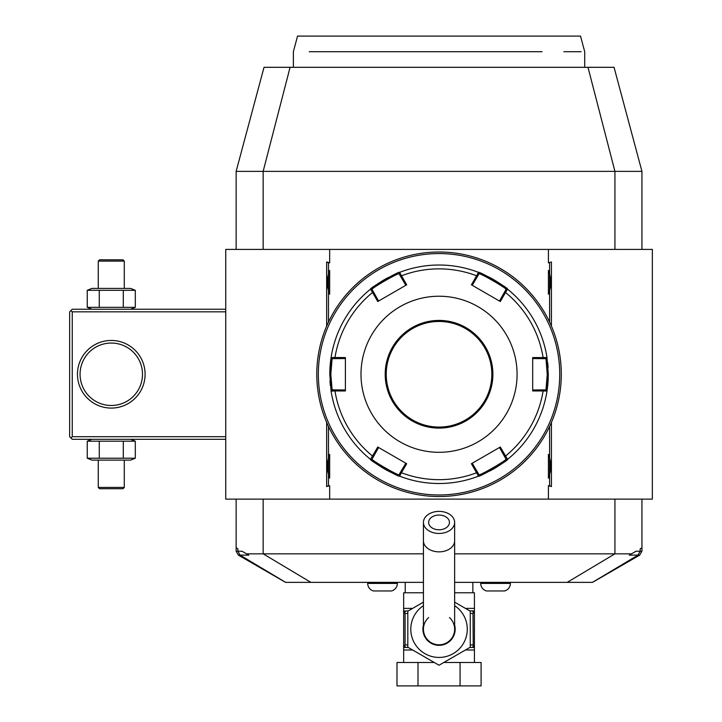 <?xml version="1.0" encoding="UTF-8"?>
<svg xmlns="http://www.w3.org/2000/svg" width="722" height="722" viewBox="0 0 722 722"><rect width="100%" height="100%" fill="white"/><g stroke="black" fill="none" stroke-linecap="round" stroke-linejoin="round"><path stroke-width="1.08" d="M87.245 458.217L135.303 458.217L130.628 460.113L91.929 460.113L87.245 458.217L87.245 441.187L91.929 439.301M87.245 441.187L135.303 441.187L132.866 440.375M132.866 459.039L135.303 458.217L135.303 441.187L130.628 439.301M225.733 309.233L72.254 309.233L70.955 310.532L72.254 311.832L72.254 436.702L70.955 438.001L72.254 439.301L225.733 439.301M423.435 553.837L246.545 553.837L242.041 551.229L236.139 551.229L236.139 499.128M236.139 249.406L236.139 171.367L264.017 67.317L614.061 67.317L641.939 171.367L641.939 249.406M641.939 499.128L641.939 547.827L640.161 548.846L640.161 551.229L641.939 551.229L641.939 547.827M592.428 582.365L637.986 555.137L640.161 551.229L636.037 551.229L629.277 555.137L639.683 555.137L592.518 582.365L454.643 582.365M423.435 582.365L285.56 582.365L238.395 555.137L248.792 555.137L246.545 553.837M631.533 553.837L454.643 553.837M285.65 582.365L240.083 555.137L237.908 551.229L237.908 548.846L236.139 547.827M641.939 551.229L639.683 555.137M548.413 262.835L551.428 261.978L548.413 262.835L548.413 249.406L652.345 249.406L652.345 499.128L225.733 499.128L225.733 249.406L329.665 249.406L329.665 262.835L326.651 261.978L326.651 326.145M326.651 422.388L326.651 486.556L329.665 485.698L329.665 499.128M551.428 422.388L551.428 486.556L548.413 485.698L548.413 499.128M551.428 261.978L551.428 326.145M549.595 426.467L549.595 485.698L548.413 485.698M329.665 485.698L328.483 485.698L328.483 456.313A21.073 21.073 0 0 1 329.665 454.355L329.665 478.108A21.073 21.073 0 0 1 328.483 476.159M328.483 456.313L328.483 426.467M328.483 322.066L328.483 272.375A21.073 21.073 0 0 1 329.665 270.416L329.665 294.17A21.073 21.073 0 0 1 328.483 292.22M328.483 272.375L328.483 262.835L329.665 262.835M548.413 249.406L329.665 249.406M549.595 262.835L549.595 292.22A21.073 21.073 0 0 1 548.413 294.17C551.473 286.255 551.473 278.34 548.413 270.416A21.073 21.073 0 0 1 549.595 272.375M548.413 270.416L548.413 294.17M549.595 292.22L549.595 322.066M548.413 454.355L548.413 478.108C551.473 470.193 551.473 462.279 548.413 454.355A21.073 21.073 0 0 1 549.595 456.313M549.595 476.159A21.073 21.073 0 0 1 548.413 478.108M549.595 485.698L551.428 486.556M328.483 485.698L326.651 486.556M328.483 262.835L326.651 261.978M329.665 270.416C326.606 278.34 326.606 286.255 329.665 294.17M329.665 454.355C326.606 462.279 326.606 470.193 329.665 478.108M641.939 171.367L236.139 171.367M440.781 252.023L440.276 252.014M442.523 252.059L441.882 252.041M445.862 252.195L445.339 252.168M439.039 252.005L439.039 252.005A122.262 122.262 0 0 0 316.777 374.267A122.262 122.262 0 0 0 439.039 496.528L439.039 496.528A122.262 122.262 0 0 0 561.301 374.267A122.262 122.262 0 0 0 439.039 252.005M439.906 496.519L440.781 496.51L439.906 496.519M441.656 496.501L442.523 496.474L441.656 496.501M445.068 496.375L445.862 496.339L445.068 496.375M448.082 496.194L448.75 496.14L448.082 496.194M561.12 380.837L561.147 380.286M560.913 383.969L560.967 383.301M561.247 377.75L561.274 376.875M561.292 373.112L561.283 372.516M561.274 371.64L561.247 370.765M438.173 252.005L437.297 252.023L438.173 252.005M436.422 252.032L435.546 252.059L436.422 252.032M433.01 252.158L432.216 252.195L433.01 252.158M437.297 496.51L437.803 496.519M435.556 496.474L436.196 496.492M432.216 496.339L432.74 496.366M317.166 364.565L317.111 365.233M316.967 367.453L316.922 368.247M316.832 370.783L316.805 371.659M316.787 375.422L316.787 376.018M316.805 376.893L316.832 377.768M316.931 380.304L316.967 381.099L316.931 380.304M439.039 253.566A120.7 120.7 0 0 0 318.339 374.267A120.7 120.7 0 0 0 439.039 494.967A120.7 120.7 0 0 0 559.74 374.267A120.7 120.7 0 0 0 439.039 253.566M329.981 380.873A109.257 109.257 0 0 0 330.387 385.756M399.6 476.15A109.257 109.257 0 0 0 478.478 476.15A109.257 109.257 0 0 1 399.618 476.159C399.979 477.991 368.789 459.995 370.503 459.354A109.257 109.257 0 0 0 370.521 459.373A109.257 109.257 0 0 1 331.082 391.071A109.257 109.257 0 0 0 331.082 391.071L329.783 374.267L331.082 357.462A109.257 109.257 0 0 1 370.503 289.179C368.752 288.565 399.934 270.56 399.618 272.375A109.257 109.257 0 0 0 399.591 272.384M370.864 459.643A109.257 109.257 0 0 0 376.812 464.066M377.525 464.553A109.257 109.257 0 0 0 379.817 466.078M380.629 466.592A109.257 109.257 0 0 0 388.328 471.042M389.176 471.475A109.257 109.257 0 0 0 390.44 472.116M489.778 471.024A109.257 109.257 0 0 0 497.485 466.574M498.288 466.06A109.257 109.257 0 0 0 499.073 465.546M499.11 465.519A109.257 109.257 0 0 0 500.581 464.535M501.294 464.047A109.257 109.257 0 0 0 506.907 459.887M548.287 375.232A109.257 109.257 0 0 0 548.296 374.267L546.987 391.071A109.257 109.257 0 0 0 546.996 391.053A109.257 109.257 0 0 1 507.882 459.102A109.257 109.257 0 0 1 507.575 459.354A109.257 109.257 0 0 0 507.575 459.354C509.326 459.968 478.144 477.973 478.46 476.159L478.984 474.67L472.233 463.235M547.068 390.566A109.257 109.257 0 0 0 547.745 385.151M547.754 385.097A109.257 109.257 0 0 0 548.133 380.214M548.142 380.025A109.257 109.257 0 0 0 548.224 378.138M548.251 377.173A109.257 109.257 0 0 0 548.278 376.207M542.845 389.871L543.106 390.954L546.987 391.071L545.967 389.871L532.683 389.997M478.46 476.159L471.403 463.714L500.319 447.017L507.575 459.354L506.014 459.066C507.62 459.752 478.776 476.403 478.984 474.67M400.367 272.086L399.618 272.375L406.676 284.82L377.759 301.516L372.552 292.482L373.617 292.175L372.056 289.468C370.458 288.782 399.302 272.131 399.095 273.864L399.618 272.375A109.257 109.257 0 0 1 478.46 272.375A109.257 109.257 0 0 0 478.46 272.375C478.099 270.542 509.29 288.538 507.575 289.179A109.257 109.257 0 0 0 507.548 289.161L505.526 292.482A105.394 105.394 0 0 1 543.106 357.58L532.683 357.57L532.683 390.963L543.106 390.954A105.394 105.394 0 0 1 505.526 456.042L504.452 456.358L506.014 459.066L507.882 459.102M400.367 476.448L399.095 474.67L399.618 476.159L401.459 472.739L400.656 471.962L399.095 474.67C399.32 476.412 370.467 459.761 372.056 459.066L370.503 459.354L377.759 447.017L406.676 463.714L401.459 472.739A105.394 105.394 0 0 0 476.619 472.739L477.422 471.962M331.208 391.875L332.111 389.871L331.082 391.071L334.972 390.954L335.234 389.871L332.111 389.871L330.829 374.267L332.111 358.663L331.082 357.462A109.257 109.257 0 0 0 331.082 357.48L345.396 357.57L345.396 390.963L334.972 390.954A105.394 105.394 0 0 0 372.552 456.042L373.617 456.358L378.581 447.496M372.056 459.066L373.617 456.358M548.088 367.66A109.257 109.257 0 0 0 547.682 362.769M506.014 289.468L504.452 292.175L505.526 292.482L500.319 301.516L471.403 284.82L476.619 275.795L477.422 276.571L478.984 273.864C478.758 272.122 507.611 288.764 506.014 289.468L507.575 289.179A109.257 109.257 0 0 1 546.933 357.056A109.257 109.257 0 0 1 546.987 357.462A109.257 109.257 0 0 0 546.987 357.462L548.296 374.267L547.249 374.267L545.967 389.871M507.214 288.89A109.257 109.257 0 0 0 501.267 284.468M500.554 283.981A109.257 109.257 0 0 0 499.814 283.475A109.257 109.257 0 0 0 498.252 282.455M497.449 281.941A109.257 109.257 0 0 0 489.751 277.492M488.902 277.049A109.257 109.257 0 0 0 487.639 276.418M388.292 277.51A109.257 109.257 0 0 0 380.593 281.959M379.79 282.473A109.257 109.257 0 0 0 379.005 282.988M378.969 283.015A109.257 109.257 0 0 0 377.498 283.999M376.785 284.486A109.257 109.257 0 0 0 371.171 288.647M335.234 358.663L334.972 357.58A105.394 105.394 0 0 1 372.552 292.482L370.503 289.179A109.257 109.257 0 0 0 370.503 289.179L372.056 289.468L369.881 289.684A109.257 109.257 0 0 0 331.208 356.659L332.111 358.663L345.396 358.536M331.01 357.968A109.257 109.257 0 0 0 330.324 363.383M330.324 363.437A109.257 109.257 0 0 0 329.945 368.319M329.936 368.509A109.257 109.257 0 0 0 329.855 370.395M329.828 371.352A109.257 109.257 0 0 0 329.801 372.326M329.792 373.301A109.257 109.257 0 0 0 329.783 374.267L330.829 374.267M399.095 273.864L405.836 285.298M478.081 272.23L478.984 273.864L478.46 272.375L476.619 275.795A105.394 105.394 0 0 0 401.459 275.795L400.656 276.571M532.683 358.536L542.845 358.663L543.106 357.58L546.987 357.462L545.967 358.663L547.249 374.267M542.845 358.663L545.967 358.663L546.933 357.056M361 374.267A78.039 78.039 0 0 0 439.039 452.306A78.039 78.039 0 0 0 517.078 374.267A78.039 78.039 0 0 0 439.039 296.228A78.039 78.039 0 0 0 361 374.267M499.498 447.496L504.452 456.358M405.836 463.235L400.656 471.962M345.396 389.997L335.234 389.871M373.617 292.175L378.581 301.038M472.233 285.298L477.422 276.571M504.452 292.175L499.498 301.038M491.844 374.267A52.805 52.805 0 0 0 439.039 321.461A52.805 52.805 0 0 0 386.234 374.267A52.805 52.805 0 0 0 439.039 427.072A52.805 52.805 0 0 0 491.844 374.267M236.139 551.229L238.395 555.137M472.856 592.771L472.856 582.365M405.222 592.771L405.222 582.365M469.706 610.848L474.417 610.983L474.417 592.771L454.643 592.771M423.435 592.771L403.661 592.771L403.661 610.983L406.035 610.983L403.661 610.983L403.661 647.111L405.069 644.8L407.822 645.08M428.66 659.249L439.039 665.233L470.257 647.21L439.039 665.233L407.822 647.21L427.108 658.347M470.257 611.173L454.643 602.157L470.257 611.173L470.257 647.21M423.435 602.157L407.822 611.173L423.435 602.157M407.822 647.21L407.822 611.173M454.643 625.126A16.128 16.128 0 0 1 439.039 645.324A16.128 16.128 0 0 1 423.435 625.126M428.633 617.563A15.604 15.604 0 0 0 439.039 644.8A15.604 15.604 0 0 0 449.445 617.563M454.643 540.814A15.604 11.038 0 0 1 439.039 551.852A15.604 11.038 0 0 1 423.435 540.814L423.435 629.196A15.604 15.604 0 0 0 439.039 644.8A15.604 15.604 0 0 0 454.643 629.196L454.643 522.421A15.604 11.038 0 0 0 439.039 511.384A15.604 11.038 0 0 0 423.435 522.421A15.604 11.038 0 0 0 439.039 533.459A15.604 11.038 0 0 0 454.643 522.421M439.039 515.057A10.406 7.355 180 0 1 449.445 522.421A10.406 7.355 180 0 1 439.039 529.777A10.406 7.355 180 0 1 428.633 522.421A10.406 7.355 180 0 1 439.039 515.057M403.661 662.489L403.661 647.111M474.417 662.489L474.417 647.399L469.706 647.535M460.067 662.489L481.087 662.489L481.087 685.9L460.067 685.9L460.067 662.489L443.795 662.489M418.011 662.489L418.011 685.9L396.983 685.9L396.983 662.489L434.283 662.489M418.011 685.9L460.067 685.9M474.417 647.111L472.044 647.399A2.599 1.3 90 0 0 473.235 645.829L474.417 647.111L474.417 611.272L473 613.583L473.235 645.829M473.235 612.554A2.599 1.3 90 0 0 472.044 610.983L474.417 611.272M473 644.8L470.257 645.08M470.257 613.312L473 613.583M408.372 647.535L403.806 647.399M403.769 647.399L406.053 647.399A2.599 1.3 -90 0 1 404.843 645.829M407.822 613.312L405.069 613.583L405.069 644.8M405.069 613.583L403.661 611.272M404.843 612.554A2.599 1.3 -90 0 1 406.035 610.983L408.372 610.848M480.726 582.365L480.726 583.412A7.807 7.807 0 0 0 486.538 590.957L504.579 590.957A7.807 7.807 0 0 0 510.382 583.412L510.382 582.365M367.697 582.365L367.697 583.412A7.807 7.807 0 0 0 373.5 590.957L391.541 590.957A7.807 7.807 0 0 0 397.344 583.412L397.344 582.365M309.251 51.713L542.042 51.704C598.502 51.713 598.502 51.713 542.042 51.704L538.404 51.713M581.156 51.713L563.873 51.713M534.623 51.713L530.733 51.713M526.618 51.713L521.221 51.713M517.241 51.713L482.72 51.713M400.629 51.713L363.653 51.713M313.655 51.713L311.101 51.713M293.367 67.317L293.367 51.713L297.545 36.1L580.524 36.1L584.712 51.713L584.712 67.317M72.254 311.832L225.733 311.832M72.254 436.702L225.733 436.702M77.462 374.267A33.817 33.817 0 0 1 111.278 340.45A33.817 33.817 0 0 1 145.095 374.267A33.817 33.817 0 0 1 111.278 408.083A33.817 33.817 0 0 1 77.462 374.267M70.955 310.532L69.655 311.832L69.655 436.702L70.955 438.001M80.133 376.342L80.214 377.38L80.133 376.342M80.494 379.447L80.377 378.68M81.803 384.537L81.18 382.561M82.209 385.647L83.084 387.669M83.581 388.671L84.113 389.645L83.581 388.671M84.826 390.846L85.268 391.532M85.981 392.551L86.604 393.391M89.537 396.667L89.059 396.188M88.409 395.521L87.245 394.185M87.163 394.086L85.891 392.434M85.81 392.326L84.682 390.602M80.918 381.523L80.684 380.485M80.07 375.124L80.07 373.409M80.133 372.191L80.214 371.153L80.133 372.191M80.341 370.124L80.494 369.086L80.341 370.124M80.684 368.049L80.918 367.011L80.684 368.049M81.676 364.366L81.83 363.915M82.209 362.886L83.084 360.865M83.581 359.863L84.113 358.888M84.682 357.932L85.268 357.002M85.413 356.785L85.728 356.334M85.891 356.099L87.163 354.439M87.172 354.43L88.409 353.013M88.996 352.408L89.537 351.867M142.424 372.191L142.333 371.153L142.424 372.191M142.216 370.124L142.063 369.086L142.216 370.124M141.864 368.049L141.638 367.011L141.864 368.049M139.933 361.893L140.23 362.588M135.953 355.152L136.666 356.099M134.463 353.365L135.375 354.43M136.81 356.307L137.875 357.932M142.478 373.409L142.496 374.267A31.217 31.217 0 0 1 111.278 405.484A31.217 31.217 0 0 1 80.061 374.267A31.217 31.217 0 0 1 111.278 343.049A31.217 31.217 0 0 1 142.496 374.267L142.478 375.124M107.461 343.284L108.715 343.158L107.461 343.284M109.347 343.112L110.628 343.058L109.347 343.112M111.919 343.058L113.21 343.112L111.919 343.058M113.841 343.158L115.096 343.284L113.841 343.158M118.065 343.798L118.516 343.898L118.065 343.798M142.424 376.342L142.333 377.38L142.424 376.342M142.216 378.409L142.063 379.447M141.864 380.485L141.638 381.523M141.368 382.561L140.844 384.275M140.131 386.18L139.942 386.64M139.924 386.667L139.635 387.317M137.415 391.333L136.747 392.308M136.115 393.174L135.393 394.086M135.321 394.176L134.472 395.16M134.897 394.681L135.555 393.887M118.516 404.636L118.065 404.735L118.516 404.636M115.096 405.25L113.841 405.376L115.096 405.25M113.21 405.421L111.919 405.475L113.21 405.421M110.628 405.475L109.347 405.421L110.628 405.475M108.715 405.376L107.461 405.25L108.715 405.376M91.929 309.233L87.245 307.346L135.303 307.346L132.866 308.159M130.628 309.233L135.303 307.346L135.303 290.316L132.866 289.495M123.291 290.316L135.303 290.316L130.628 288.421L91.929 288.421L87.245 290.316L123.291 290.316L123.291 307.346M99.266 307.346L99.266 290.316M87.245 307.346L87.245 290.316M98.273 261.111L124.283 261.111L122.984 259.812L99.573 259.812L98.273 261.111L98.273 288.421M124.283 261.111L124.283 288.421M123.291 458.217L123.291 441.187M99.266 458.217L99.266 441.187M124.283 487.422L98.273 487.422L99.573 488.722L122.984 488.722L124.283 487.422L124.283 460.113M98.273 487.422L98.273 460.113M567.185 582.365L614.927 553.837L614.927 499.128M310.893 582.365L263.151 553.837L263.151 499.128M614.927 249.406L614.927 171.367L587.997 67.317M290.082 67.317L263.151 171.367L263.151 249.406M385.196 374.267A53.843 53.843 0 0 0 439.039 428.11A53.843 53.843 0 0 0 492.882 374.267A53.843 53.843 0 0 0 439.039 320.424A53.843 53.843 0 0 0 385.196 374.267M412.65 608.384L403.661 608.384M474.417 608.384L465.428 608.384M423.435 605.659A28.239 28.239 0 0 0 439.039 657.435A28.239 28.239 0 0 0 454.643 605.659M412.65 649.999L403.661 649.999M474.417 649.999L465.428 649.999M480.726 583.412L510.382 583.412M367.697 583.412L397.344 583.412M423.435 540.814L423.435 522.421"/></g></svg>
